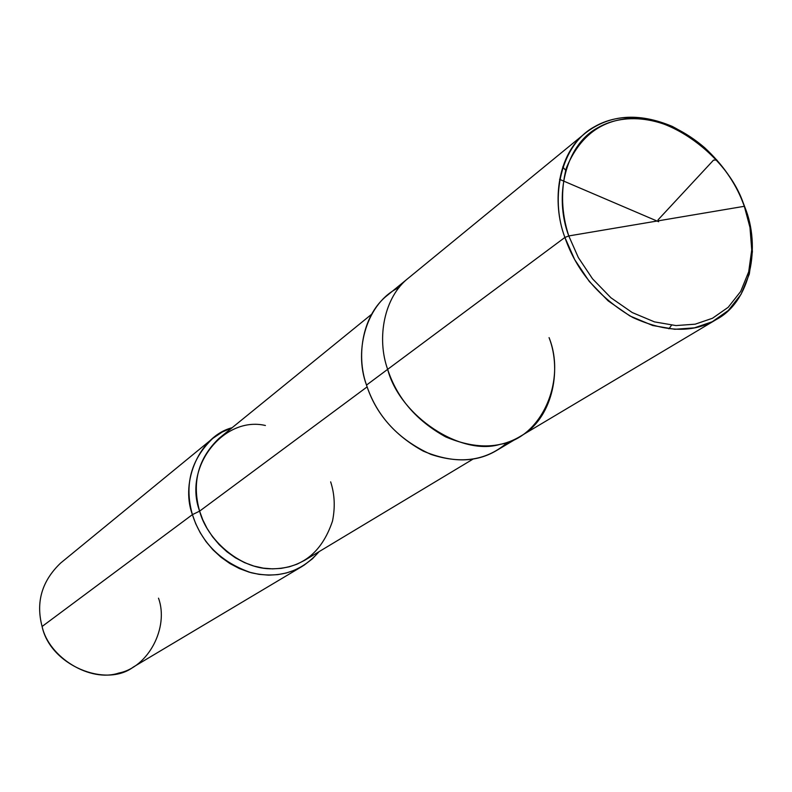 <?xml version="1.0" encoding="UTF-8"?>
<svg xmlns="http://www.w3.org/2000/svg" width="792" height="792" viewBox="0 0 792 792"><rect width="100%" height="100%" fill="white"/><g stroke="black" fill="none" stroke-linecap="round" stroke-linejoin="round"><path stroke-width="1.19" d="M399.168 287.516C367.419 301.772 353.183 349.559 366.508 385.08L387.654 369.339C397.03 398.138 416.374 420.651 445.688 436.897C474.576 449.084 499.435 448.916 520.275 436.382C499.435 448.916 474.576 449.084 445.688 436.897C416.374 420.651 397.03 398.138 387.654 369.339C399.821 416.245 461.172 456.519 500.277 444.292C541.481 438.016 566.488 380.813 549.064 337.62C566.488 380.813 541.481 438.016 500.277 444.292C461.172 456.519 399.821 416.245 387.654 369.339C376.467 338.253 383.942 296.762 408.9 277.695C383.942 296.762 376.467 338.253 387.654 369.339L564.894 237.451C549.509 196.733 561.33 144.599 594.297 126.849C623.839 109.534 667.062 115.484 704.623 147.678C722.492 164.261 735.303 182.526 743.074 202.455L744.807 207.039L744.322 206.296L568.775 235.937C561.449 213.385 560.607 190.813 566.26 168.211C578.13 139.451 597.069 123.116 623.086 119.196C665.735 110.177 729.214 156.41 744.322 206.296L742.619 201.821C735.045 182.348 722.522 164.518 705.068 148.312C668.379 116.86 626.185 111.078 597.366 127.997C565.231 145.342 553.747 196.218 568.775 235.937L564.894 237.451L366.508 385.08C355.608 354.628 363.092 313.88 387.714 295.05L585.644 132.878C558.231 153.697 551.163 201.158 564.894 237.451L568.775 235.937L744.322 206.296L749.984 227.472L751.737 249.836L748.697 271.785L740.668 291.486L728.194 307.296L712.513 318.245L695.148 324.185L675.972 325.571L654.499 321.889L632.194 312.523L610.929 297.772L592.555 278.843L578.348 257.578L568.775 235.937L578.348 257.578L592.555 278.843L610.929 297.772L632.194 312.523L654.499 321.889L675.972 325.571L695.148 324.185L712.513 318.245L728.194 307.296L740.668 291.486L748.697 271.785L751.737 249.836L749.984 227.472L744.807 207.039C732.036 172.072 707.86 145.203 672.299 126.423C638.609 112.296 609.721 114.444 585.644 132.878M744.807 207.039L750.608 228.71L752.4 251.618L749.301 274.111L741.074 294.287L728.303 310.504L712.236 321.75L694.445 327.848L674.794 329.284L652.776 325.532L629.907 315.958L608.107 300.841L589.268 281.437L574.705 259.647L564.894 237.451C576.507 271.052 599.138 297.733 632.798 317.493C665.785 332.531 693.703 333.165 716.542 319.384C750.737 301.237 761.062 246.599 744.807 207.039M265.409 425.492C224.304 415.81 183.011 466.181 199.614 511.137L367.102 386.892L199.614 511.137C191.644 482.684 198.129 458.41 219.077 438.322L371.646 314.256M473.23 458.984L304.682 560.3L297.089 564.152L289.288 566.795L281.209 568.369L272.507 568.864L263.34 568.141L253.925 566.072L244.53 562.627L235.432 557.816L226.928 551.777L219.245 544.698L212.583 536.818L207.078 528.422L202.762 519.78L199.614 511.137L192.406 514.632C179.933 481.249 200.02 435.956 232.125 427.71L222.116 432.095L212.692 438.461C190.862 459.528 184.1 484.922 192.406 514.632L42.095 626.482C35.689 602.177 41.847 581.051 60.578 563.102L212.692 438.461M716.542 319.384L520.275 436.382C551.4 419.76 562.449 371.785 549.064 337.62M520.275 436.382L496.752 450.4C476.18 462.766 451.717 463.023 423.344 451.153C394.565 435.323 375.616 413.295 366.508 385.08C376.913 416.503 398.396 439.61 430.927 454.39C461.528 464.498 487.12 460.429 507.731 442.183M302.386 566.26L133.462 666.953C105.692 688.307 50.153 665.122 42.095 626.482L192.406 514.632L195.693 523.68L200.208 532.729L205.96 541.52L212.919 549.767L220.948 557.182L229.848 563.508L239.372 568.557L249.203 572.18L259.063 574.358L268.676 575.141L277.794 574.626L286.258 573.002L294.426 570.25L303.712 565.448L312.474 558.746L319.097 551.638C301.287 572.042 278.626 579.071 251.123 572.715C221.067 562.271 201.485 542.916 192.406 514.632L199.614 511.137C206.96 539.639 239.214 568.151 269.686 568.775C300.613 569.448 321.552 553.549 332.501 521.087C335.303 507.246 334.689 494.178 330.65 481.863M42.095 626.482C48.886 657.726 90.446 682.684 118.84 673.042C148.46 667.379 169.161 627.304 158.509 598.178M658.647 221.72L559.568 179.329M562.736 166.924L565.637 170.26M658.013 219.899L713.523 160.132L716.869 159.994M671.537 325.235L668.903 328.809M742.619 201.821L743.074 202.455M705.068 148.312L704.623 147.678"/></g></svg>
